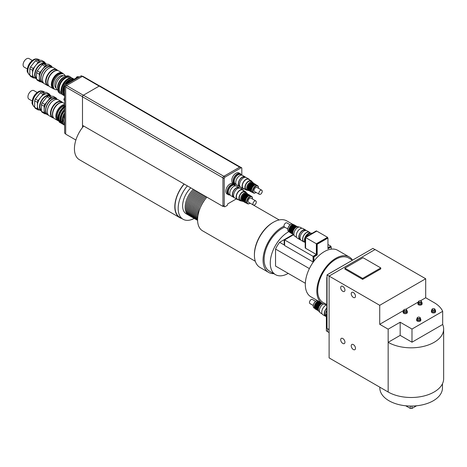 <?xml version="1.0" encoding="UTF-8"?>
<svg xmlns="http://www.w3.org/2000/svg" width="467" height="467" viewBox="0 0 467 467"><rect width="100%" height="100%" fill="white"/><g stroke="black" fill="none" stroke-linecap="round" stroke-linejoin="round"><path stroke-width="0.7" d="M327.589 331.605L326.363 330.899L326.363 314.437L326.783 314.198M326.363 314.437L326.783 314.682M327.589 328.733L327.589 331.704L329.107 332.58M342.813 338.522A3.012 1.74 60 0 1 344.78 341.179A3.012 1.74 60 0 1 344.319 343.589A3.012 1.74 60 0 1 341.307 341.85A3.012 1.74 60 0 1 341.307 338.371A3.012 1.74 60 0 1 342.813 338.522M353.356 344.605A3.012 1.74 60 0 1 355.329 347.261A3.012 1.74 60 0 1 354.867 349.678A3.012 1.74 60 0 1 351.849 347.938A3.012 1.74 60 0 1 351.849 344.459A3.012 1.74 60 0 1 353.356 344.605M342.813 286.405A3.012 1.74 60 0 1 344.78 289.061A3.012 1.74 60 0 1 344.319 291.478A3.012 1.74 60 0 1 341.307 289.738A3.012 1.74 60 0 1 341.307 286.259A3.012 1.74 60 0 1 342.813 286.405M353.356 292.494A3.012 1.74 60 0 1 355.329 295.15A3.012 1.74 60 0 1 354.867 297.567A3.012 1.74 60 0 1 351.849 295.827A3.012 1.74 60 0 1 351.849 292.348A3.012 1.74 60 0 1 353.356 292.494M352.433 260.183L348.639 257.988A25.65 14.81 120 0 0 328.873 264.859A25.65 14.81 120 0 0 317.677 290.672A25.65 14.81 120 0 0 322.989 302.412L326.783 304.607M327.04 277.725L326.783 277.579A35.79 20.665 -60 0 1 327.04 277.106M362.503 254.369A35.79 20.665 -60 0 1 362.55 254.387L329.025 273.697M326.783 277.579L326.783 316.235M420.405 300.812L425.694 297.759L425.694 278.764L379.718 305.307L327.04 274.894L327.04 328.418L329.107 329.609M374.995 249.588L372.929 248.397L327.04 274.894M362.637 278.396L344.92 268.169L363.057 257.702L380.774 267.93L362.637 278.396L362.637 279.371L344.92 269.144L344.92 268.169M362.637 279.371L380.774 268.899L380.774 267.93M419.068 302.067A1.313 0.759 180 0 1 419.068 300.999A1.313 0.759 180 0 1 420.925 300.999A1.313 0.759 180 0 1 420.925 302.067A1.313 0.759 180 0 1 419.068 302.067M418.975 301.057A1.611 0.928 0 0 0 418.858 301.116A1.611 0.928 0 0 0 418.391 301.775A1.611 0.928 0 0 0 418.858 302.435A1.611 0.928 0 0 0 420.615 302.634A1.611 0.928 0 0 0 421.608 301.775A1.611 0.928 0 0 0 421.141 301.116A1.611 0.928 0 0 0 421.024 301.057M421.608 301.775L421.608 302.995A1.611 0.928 180 0 1 420.615 303.854A1.611 0.928 180 0 1 418.858 303.649A1.611 0.928 180 0 1 418.391 302.995L418.391 301.775M421.608 302.225A2.09 1.203 180 0 1 422.086 302.995A2.09 1.203 180 0 1 420.796 304.105A2.09 1.203 180 0 1 418.525 303.848A2.09 1.203 180 0 1 417.912 302.995A2.09 1.203 180 0 1 418.391 302.225M422.086 302.995L422.086 303.964A2.09 1.203 180 0 1 420.796 305.079A2.09 1.203 180 0 1 418.525 304.817A2.09 1.203 180 0 1 417.912 303.964L417.912 302.995M432.57 309.86A1.313 0.759 180 0 1 432.57 308.786A1.313 0.759 180 0 1 434.421 308.786A1.313 0.759 180 0 1 434.421 309.86A1.313 0.759 180 0 1 432.57 309.86M432.471 308.85A1.611 0.928 0 0 0 432.354 308.909A1.611 0.928 0 0 0 431.887 309.568A1.611 0.928 0 0 0 432.354 310.222A1.611 0.928 0 0 0 434.112 310.427A1.611 0.928 0 0 0 435.104 309.568A1.611 0.928 0 0 0 434.637 308.909A1.611 0.928 0 0 0 434.52 308.85M435.104 309.568L435.104 310.783A1.611 0.928 180 0 1 434.112 311.647A1.611 0.928 180 0 1 432.354 311.442A1.611 0.928 180 0 1 431.887 310.783L431.887 309.568M435.104 310.018A2.09 1.203 180 0 1 435.583 310.783A2.09 1.203 180 0 1 434.292 311.898A2.09 1.203 180 0 1 432.022 311.635A2.09 1.203 180 0 1 431.409 310.783A2.09 1.203 180 0 1 431.887 310.018M435.583 310.783L435.583 311.758A2.09 1.203 180 0 1 434.292 312.872A2.09 1.203 180 0 1 432.022 312.61A2.09 1.203 180 0 1 431.409 311.758L431.409 310.783M404.311 310.59A1.313 0.759 180 0 1 404.311 309.522A1.313 0.759 180 0 1 406.167 309.522A1.313 0.759 180 0 1 406.167 310.59A1.313 0.759 180 0 1 404.311 310.59M404.212 309.58A1.611 0.928 0 0 0 404.095 309.639A1.611 0.928 0 0 0 403.628 310.298A1.611 0.928 0 0 0 404.095 310.958A1.611 0.928 0 0 0 405.852 311.156A1.611 0.928 0 0 0 406.845 310.298A1.611 0.928 0 0 0 406.378 309.639A1.611 0.928 0 0 0 406.261 309.58M406.845 310.298L406.845 311.518A1.611 0.928 180 0 1 405.852 312.376A1.611 0.928 180 0 1 404.095 312.172A1.611 0.928 180 0 1 403.628 311.518L403.628 310.298M406.845 310.748A2.09 1.203 180 0 1 407.323 311.518A2.09 1.203 180 0 1 406.033 312.627A2.09 1.203 180 0 1 403.762 312.37A2.09 1.203 180 0 1 403.149 311.518A2.09 1.203 180 0 1 403.628 310.748M407.323 311.518L407.323 312.487A2.09 1.203 180 0 1 406.033 313.602A2.09 1.203 180 0 1 403.762 313.339A2.09 1.203 180 0 1 403.149 312.487L403.149 311.518M417.807 318.383A1.313 0.759 180 0 1 417.807 317.309A1.313 0.759 180 0 1 419.664 317.309A1.313 0.759 180 0 1 419.664 318.383A1.313 0.759 180 0 1 417.807 318.383M417.714 317.373A1.611 0.928 0 0 0 417.597 317.432A1.611 0.928 0 0 0 417.124 318.091A1.611 0.928 0 0 0 417.597 318.751A1.611 0.928 0 0 0 419.348 318.949A1.611 0.928 0 0 0 420.347 318.091A1.611 0.928 0 0 0 419.874 317.432A1.611 0.928 0 0 0 419.757 317.373M420.347 318.091L420.347 319.305A1.611 0.928 180 0 1 419.348 320.169A1.611 0.928 180 0 1 417.597 319.965A1.611 0.928 180 0 1 417.124 319.305L417.124 318.091M420.347 318.541A2.09 1.203 180 0 1 420.82 319.305A2.09 1.203 180 0 1 419.535 320.42A2.09 1.203 180 0 1 417.259 320.158A2.09 1.203 180 0 1 416.646 319.305A2.09 1.203 180 0 1 417.124 318.541M420.82 319.305L420.82 320.28A2.09 1.203 180 0 1 419.535 321.395A2.09 1.203 180 0 1 417.259 321.133A2.09 1.203 180 0 1 416.646 320.28L416.646 319.305M403.628 310.497L379.718 324.302L379.718 305.307M418.391 301.974L405.642 309.335M442.675 324.483L442.675 311.331L411.987 329.048L411.987 342.2L442.675 324.483A32.509 18.768 180 0 1 443.65 329.048L443.65 378.725A32.509 18.768 180 0 1 423.581 396.069A32.509 18.768 180 0 1 388.153 392L329.107 357.903L329.107 276.085L375.077 249.541L425.694 278.764M411.987 342.2L400.178 335.382L400.178 322.23L388.153 329.171L379.718 324.302M400.178 335.382L388.153 342.323L388.153 329.171M411.987 329.048L400.178 322.23M425.694 297.759L434.129 302.628A32.509 18.768 180 0 1 442.675 311.331M443.65 329.048A32.509 18.768 180 0 1 423.581 346.391A32.509 18.768 180 0 1 388.153 342.323L388.153 392M410.3 406.051L410.3 408.432L411.987 408.432L411.987 406.051M411.987 408.432L416.576 405.782M405.706 405.782L410.3 408.432M379.829 387.19L379.829 387.978A31.318 18.079 0 0 0 411.141 406.057A31.318 18.079 0 0 0 442.459 387.978L442.459 383.763M310.333 233.261A5.219 3.012 120 0 0 308.226 233.716A5.219 3.012 120 0 0 304.963 237.884A5.219 3.012 120 0 0 305.19 242.151A5.966 3.444 120 0 1 305.19 239.764M312.096 233.331A5.966 3.444 120 0 0 309.282 233.716A5.966 3.444 120 0 0 306.469 236.582M316.346 254.474L316.346 243.756L305.593 237.551L305.593 248.263L316.346 254.474L313.077 256.36L284.187 239.682L284.187 244.796L284.607 245.035M293.171 234.492L279.61 242.32A22.369 12.913 120 0 0 275.542 249.057L309.387 268.595M327.525 237.791L327.525 237.306L316.766 231.095L305.593 237.551L305.19 237.318L305.19 247.983L305.593 248.216M316.725 231.118L316.328 230.891L305.19 237.318M313.52 261.73L313.287 256.482L316.556 254.597L316.556 243.879L327.314 237.668L327.945 238.036L327.945 248.753L331.214 246.862L331.214 249.15M327.945 248.018L330.583 246.5L331.214 246.862M313.923 261.193L313.923 256.85L317.192 254.959L317.192 244.247L327.945 238.036M313.287 256.482L313.923 256.85M316.556 254.597L317.192 254.959M316.556 243.879L317.192 244.247M327.525 237.306L316.346 243.756M327.945 244.492L330.794 246.132L327.945 247.779M313.503 261.718L313.077 261.964L284.607 245.525L284.607 239.921L293.416 234.837M330.794 246.623L330.794 246.132M313.077 261.964L313.077 256.36M284.607 245.204L279.61 242.32M282.955 270.346L275.542 266.067L275.542 249.057M275.542 266.067L305.348 283.276M284.701 227.149A25.352 14.635 120 0 0 282.033 228.456A25.352 14.635 120 0 0 265.472 250.791A25.352 14.635 120 0 0 269.36 271.105L275.518 274.66A25.352 14.635 120 0 0 288.227 273.388M288.88 231.626A25.352 14.635 120 0 0 288.192 232.011A25.352 14.635 120 0 0 271.631 254.346A25.352 14.635 120 0 0 275.518 274.66M352.509 260.137A26.841 15.499 120 0 0 349.234 256.955L337.717 250.306A26.841 15.499 120 0 0 324.296 251.637A26.841 15.499 120 0 0 306.761 275.291A26.841 15.499 120 0 0 310.876 296.796L322.393 303.445A26.841 15.499 120 0 0 326.783 304.688M349.234 256.955A26.841 15.499 120 0 0 335.814 258.286A26.841 15.499 120 0 0 318.278 281.94A26.841 15.499 120 0 0 322.393 303.445M235.672 185.878L233.979 184.903A5.37 3.1 -60 0 0 228.614 188.003A5.37 3.1 -60 0 0 228.614 194.202L229.373 194.64A5.37 3.1 -60 0 1 229.373 188.44A5.37 3.1 -60 0 1 234.738 185.341A5.37 3.1 120 0 0 229.373 188.44A5.37 3.1 120 0 0 229.373 194.64L230.301 195.177M241.632 175.131L239.939 174.156A5.37 3.1 -60 0 0 234.568 177.256A5.37 3.1 -60 0 0 234.574 183.455L235.333 183.893A5.37 3.1 -60 0 1 235.333 177.693A5.37 3.1 -60 0 1 240.698 174.594A5.37 3.1 120 0 0 235.333 177.693A5.37 3.1 120 0 0 235.333 183.893L236.261 184.43M229.91 194.949A5.966 3.444 -60 0 1 228.31 194.716A5.966 3.444 -60 0 1 228.31 187.827A5.966 3.444 -60 0 1 234.276 184.383A5.966 3.444 -60 0 1 235.28 185.65M228.31 194.716L227.05 193.986A5.966 3.444 -60 0 1 227.05 187.098A5.966 3.444 -60 0 1 233.015 183.654L234.276 184.383M235.888 184.214A5.966 3.444 -60 0 1 234.241 183.992A5.966 3.444 -60 0 1 234.241 177.104A5.966 3.444 -60 0 1 240.201 173.66A5.966 3.444 -60 0 1 241.188 174.874M234.241 183.992L232.975 183.257A5.966 3.444 -60 0 1 232.975 176.368A5.966 3.444 -60 0 1 238.941 172.93L240.201 173.66M236.349 198.907L227.733 203.881L227.312 205.363L225.053 206.665A1.132 0.654 -60 0 1 224.464 206.735L223.203 206.005A1.132 0.654 -60 0 1 222.963 205.486L222.963 177.828A1.22 0.706 -60 0 1 223.833 176.328L239.845 167.081A1.022 0.59 -60 0 1 239.863 167.069A1.022 0.59 -60 0 1 240.353 167.034L241.62 167.764A1.022 0.59 -60 0 1 241.818 168.383L241.818 175.154M241.818 187.88L241.818 189.188M224.464 206.735A1.132 0.654 -60 0 1 224.23 206.216L224.23 178.557A1.22 0.706 -60 0 1 225.094 177.057L241.106 167.811A1.022 0.59 -60 0 1 241.62 167.764M223.436 206.14L222.946 206.426L222.946 177.863A1.284 0.741 -60 0 1 223.851 176.292L239.67 167.157A1.284 0.741 -60 0 1 239.863 167.069M64.522 98.017A1.64 0.946 120 0 0 64.277 100.271L64.522 100.411M74.09 79.221A9.614 5.551 120 0 0 65.894 83.64A1.64 0.946 120 0 0 64.277 84.603A1.64 0.946 120 0 0 64.277 86.494L64.545 86.652M78.094 76.909L77.849 76.763A1.64 0.946 120 0 0 76.016 78.106M62.741 78.129A7.606 4.39 120 0 0 57.908 86.506M70.213 76.833L69.373 76.349A9.69 5.598 120 0 0 59.677 81.947A9.69 5.598 120 0 0 59.677 93.137L60.523 93.622A9.69 5.598 -60 0 1 60.523 82.431A9.69 5.598 -60 0 1 70.213 76.833A9.69 5.598 -60 0 1 71.352 77.913M73.792 79.396A9.614 5.551 120 0 0 67.102 83.254M64.522 87.72A9.614 5.551 120 0 0 64.522 95.443M71.451 79.232A8.768 5.061 120 0 0 65.03 83.78M63.938 85.659A8.768 5.061 120 0 0 63.214 93.499M73.914 79.168A9.614 5.551 120 0 0 73.296 78.701A9.614 5.551 120 0 0 63.681 84.253A9.614 5.551 120 0 0 63.681 95.361A9.614 5.551 120 0 0 64.388 95.665M64.253 86.483A9.614 5.551 120 0 0 64.522 95.788M73.296 78.701L72.665 78.339A9.614 5.551 120 0 0 63.045 83.891A9.614 5.551 120 0 0 63.045 94.994L63.681 95.361M70.079 77.96L69.694 77.738A8.651 4.991 120 0 0 61.043 82.735A8.651 4.991 120 0 0 61.043 92.723L61.428 92.945M62.023 94.071A9.69 5.598 -60 0 1 60.523 93.622M79.168 77.02A14.016 8.091 120 0 0 78.438 76.711L66.215 83.768A14.016 8.091 120 0 0 65.485 84.918M79.075 77.073L78.438 76.711M66.851 84.13L66.215 83.768M64.633 86.483A14.016 8.091 120 0 0 64.522 86.693L64.522 100.814A14.016 8.091 120 0 0 64.633 100.901M240.12 166.988L99.856 86.004A1.284 0.741 -60 0 0 99.214 86.068L83.4 95.204A1.284 0.741 -60 0 0 82.49 96.774L82.49 125.337L222.946 206.426M82.396 76.372L81.527 75.87A0.893 0.514 120 0 0 81.077 75.917L65.263 85.047A0.893 0.514 120 0 0 64.633 86.144L64.633 133.188L65.684 133.796M99.576 85.946L82.939 76.343A1.191 0.689 120 0 0 82.344 76.401L66.53 85.537A1.191 0.689 120 0 0 65.684 86.996L65.684 134.14L75.888 140.03M82.554 125.372L82.554 127.433A23.858 13.777 -60 0 1 83.704 126.037M206.863 197.144A23.858 13.777 120 0 0 202.538 230.803L255.309 261.275M292.284 224.072L286.808 220.914A26.841 15.499 120 0 0 273.388 222.245L272.757 222.607A25.948 14.979 120 0 0 254.41 254.387L254.41 255.116A26.841 15.499 120 0 0 259.967 267.404L268.613 272.401A26.841 15.499 120 0 0 273.773 273.656M273.388 222.245A26.841 15.499 120 0 0 254.41 255.116M290.398 224.65A26.841 15.499 120 0 0 289.943 224.662M284.012 226.215A26.841 15.499 120 0 0 264.906 249.612A26.841 15.499 120 0 0 268.613 272.401M193.309 189.316A17.297 9.988 120 0 0 188.738 215.258A17.297 9.988 120 0 0 189.281 215.538M188.738 215.258L186.205 213.798A17.297 9.988 -60 0 1 190.781 187.857M194.365 189.923A17.297 9.988 120 0 0 189.789 215.871L190.845 216.478A17.297 9.988 120 0 0 191.388 216.752M195.416 190.536A17.297 9.988 120 0 0 190.845 216.478M196.473 191.143A17.297 9.988 120 0 0 191.902 217.085L192.953 217.698A17.297 9.988 120 0 0 193.496 217.972M197.529 191.75A17.297 9.988 120 0 0 192.953 217.698M198.58 192.357A17.297 9.988 120 0 0 194.009 218.305L195.06 218.912A17.297 9.988 120 0 0 195.603 219.192M199.637 192.97A17.297 9.988 120 0 0 195.06 218.912M200.693 193.577A17.297 9.988 120 0 0 196.117 219.519L197.173 220.132A17.297 9.988 120 0 0 197.599 220.354M201.744 194.184A17.297 9.988 120 0 0 197.173 220.132M202.801 194.797A17.297 9.988 120 0 0 197.599 220.319M203.851 195.404A17.297 9.988 120 0 0 197.594 219.893M204.908 196.012A17.297 9.988 120 0 0 197.623 218.766M205.965 196.625A17.297 9.988 120 0 0 197.88 216.157M205.147 199.281A17.297 9.988 120 0 0 200.401 207.506M194.225 218.428A23.589 13.619 -60 0 1 183.058 219.251A23.589 13.619 -60 0 1 187.39 185.901M183.058 219.251L179.894 217.424A23.589 13.619 -60 0 1 184.232 184.074M181.681 218.451A23.858 13.777 -60 0 1 179.76 217.657A23.858 13.777 -60 0 1 184.086 183.992M179.76 217.657L79.378 159.702A23.858 13.777 -60 0 1 82.554 127.433M305.19 242.361A5.37 3.1 -60 0 1 304.431 240.166A5.37 3.1 -60 0 1 306.597 234.959A5.37 3.1 -60 0 1 310.625 233.191M305.19 242.42L303.859 241.649A5.37 3.1 -60 0 1 302.744 239.192A5.37 3.1 -60 0 1 305.085 233.792A5.37 3.1 -60 0 1 309.224 232.35L310.666 233.185M304.612 242.087A5.575 3.222 -60 0 1 303.754 241.83A5.575 3.222 -60 0 1 302.598 239.279A5.575 3.222 -60 0 1 305.033 233.663A5.575 3.222 -60 0 1 309.329 232.169A5.575 3.222 -60 0 1 309.983 232.788M303.754 241.83L301.221 240.371A5.575 3.222 -60 0 1 300.065 237.82A5.575 3.222 -60 0 1 302.499 232.204A5.575 3.222 -60 0 1 306.801 230.71L309.329 232.169M300.439 239.536L300.123 239.349A5.248 3.03 -60 0 1 299.038 236.95A5.248 3.03 -60 0 1 301.326 231.673A5.248 3.03 -60 0 1 305.365 230.266L305.687 230.453M300.66 239.88A5.575 3.222 -60 0 1 299.954 239.641A5.575 3.222 -60 0 1 298.798 237.084A5.575 3.222 -60 0 1 301.238 231.474A5.575 3.222 -60 0 1 305.535 229.98A5.575 3.222 -60 0 1 306.095 230.47M299.954 239.641L297.426 238.176A5.575 3.222 -60 0 1 296.271 235.625A5.575 3.222 -60 0 1 298.705 230.015A5.575 3.222 -60 0 1 303.001 228.521L305.535 229.98M296.644 237.341L295.016 236.407A5.248 3.03 -60 0 1 293.93 234.002A5.248 3.03 -60 0 1 296.218 228.725A5.248 3.03 -60 0 1 300.263 227.318L301.886 228.258M289.091 231.749L288.635 231.486A4.174 2.411 -60 0 1 287.771 229.571A4.174 2.411 -60 0 1 290.725 224.458A4.174 2.411 -60 0 1 292.809 224.253L293.264 224.516M290.614 224.522A3.876 2.236 120 0 0 290.515 224.58A3.876 2.236 120 0 0 287.771 229.332L287.771 229.571M288.869 230.208A4.174 2.411 -60 0 1 290.69 226.005A4.174 2.411 -60 0 1 293.906 224.884M294.163 235.368L293.819 235.17A4.769 2.755 -60 0 1 292.832 232.98A4.769 2.755 -60 0 1 296.206 227.137A4.769 2.755 -60 0 1 298.594 226.904L298.938 227.102M292.838 232.729A4.174 2.411 -60 0 1 292.832 232.496A4.174 2.411 -60 0 1 295.786 227.382A4.174 2.411 -60 0 1 295.99 227.271M292.832 232.496L292.832 232.98M292.932 233.862A4.174 2.411 -60 0 1 292.453 232.274A4.174 2.411 -60 0 1 294 228.386A4.174 2.411 -60 0 1 297.018 226.787M292.033 232.035A4.174 2.411 -60 0 1 293.854 227.832A4.174 2.411 -60 0 1 297.07 226.711M292.254 233.576A4.174 2.411 -60 0 1 291.396 231.667A4.174 2.411 -60 0 1 293.218 227.47A4.174 2.411 -60 0 1 296.428 226.343M290.976 231.422A4.174 2.411 -60 0 1 292.797 227.225A4.174 2.411 -60 0 1 296.02 226.104M291.198 232.963A4.174 2.411 -60 0 1 290.346 231.06A4.174 2.411 -60 0 1 292.161 226.863A4.174 2.411 -60 0 1 295.377 225.736M289.925 230.815A4.174 2.411 -60 0 1 291.747 226.612A4.174 2.411 -60 0 1 294.963 225.497M290.147 232.356A4.174 2.411 -60 0 1 289.289 230.453A4.174 2.411 -60 0 1 291.104 226.256A4.174 2.411 -60 0 1 294.321 225.123M287.795 228.929L284.491 227.026A2.388 1.378 -60 0 1 283.994 225.935A2.388 1.378 -60 0 1 285.039 223.53A2.388 1.378 -60 0 1 286.878 222.893L290.176 224.802M57.727 70.558A9.188 5.306 120 0 0 56.717 69.63A9.188 5.306 120 0 0 47.529 74.93A9.188 5.306 120 0 0 47.529 85.537A9.188 5.306 120 0 0 48.842 85.951M57.739 70.564L56.781 70.009A8.891 5.131 120 0 0 47.891 75.14A8.891 5.131 120 0 0 47.891 85.403L48.854 85.957M47.529 85.537L44.371 83.716A9.188 5.306 -60 0 1 42.468 79.507A9.188 5.306 -60 0 1 48.959 68.258A9.188 5.306 -60 0 1 53.553 67.803L56.717 69.63M48.854 68.322A8.891 5.131 120 0 0 48.749 68.38A8.891 5.131 120 0 0 42.468 79.262A8.891 5.131 120 0 0 42.468 79.384M32.299 60.459L29.024 58.568A4.921 2.843 120 0 0 26.566 58.807A4.921 2.843 120 0 0 23.35 63.144A4.921 2.843 120 0 0 24.103 67.09L27.378 68.982M45.206 63.261L45.206 62.998A9.813 5.662 120 0 0 44.511 62.006L39.578 61.562L36.835 59.98L41.767 60.424L44.511 62.006M35.445 60.786L38.183 62.368L33.25 68.503L30.507 66.921L35.445 60.786A9.813 5.662 120 0 1 36.835 59.98M29.812 68.719L32.556 70.301L32.556 76.88L29.812 75.298L29.812 68.719A9.813 5.662 120 0 1 30.507 66.921M29.812 75.298A9.813 5.662 120 0 0 30.507 76.29L33.25 77.872L34.996 78.024M48.101 65.619L46.326 65.462L43.583 63.88L48.515 64.318L51.259 65.9L49.981 65.789M42.193 64.68L44.931 66.267L39.999 72.403L37.255 70.821L42.193 64.68A9.813 5.662 -60 0 1 43.583 63.88M36.56 72.613L39.304 74.2L39.304 80.773L36.56 79.192L36.56 72.613A9.813 5.662 -60 0 1 37.255 70.821M36.56 79.192A9.813 5.662 -60 0 0 37.255 80.184L39.999 81.766L41.184 81.871M51.954 66.886A9.813 5.662 120 0 0 51.259 65.9M46.326 65.462A9.813 5.662 120 0 0 44.931 66.267M39.999 72.403A9.813 5.662 120 0 0 39.304 74.2M39.304 80.773A9.813 5.662 120 0 0 39.999 81.766M45.731 66.518A8.891 5.131 120 0 0 45.632 66.577A8.891 5.131 120 0 0 39.345 77.464A8.891 5.131 120 0 0 39.345 77.58M44.155 63.004A8.949 5.166 120 0 0 35.971 69.601A8.949 5.166 120 0 0 36.508 78.9L34.406 77.685A8.949 5.166 120 0 1 32.556 73.588A8.949 5.166 120 0 1 35.72 65.438A8.949 5.166 120 0 1 42.042 61.784A8.949 5.166 120 0 1 43.355 62.187L45.462 63.407A8.949 5.166 120 0 0 44.155 63.004M46.14 63.938A8.949 5.166 120 0 0 45.462 63.407M32.556 76.88A9.813 5.662 120 0 0 33.25 77.872M33.25 68.503A9.813 5.662 120 0 0 32.556 70.301M39.578 61.562A9.813 5.662 120 0 0 38.183 62.368M45.025 63.851A8.353 4.822 120 0 0 36.981 68.468A8.353 4.822 120 0 0 36.379 78.077M52.584 67.441A9.188 5.306 120 0 0 51.784 66.781L50.43 65.999A9.188 5.306 120 0 0 45.842 66.454A9.188 5.306 120 0 0 39.345 77.703A9.188 5.306 120 0 0 41.248 81.912L42.596 82.688A9.188 5.306 120 0 0 43.571 83.05M51.784 66.781A9.188 5.306 120 0 0 42.596 72.081A9.188 5.306 120 0 0 42.596 82.688M52.246 67.388L51.633 67.038A8.891 5.131 120 0 0 42.748 72.169A8.891 5.131 120 0 0 42.748 82.431L43.355 82.782M57.155 70.499A8.891 5.131 120 0 0 49.409 76.016A8.891 5.131 120 0 0 48.51 85.484M54.108 71.422A8.826 5.096 120 0 0 54.02 71.474A8.826 5.096 120 0 0 47.78 82.285A8.826 5.096 120 0 0 47.78 82.379M63.273 73.862A9.066 5.236 120 0 0 62.309 72.998L58.725 70.926A9.066 5.236 120 0 0 54.19 71.375A9.066 5.236 120 0 0 47.78 82.478A9.066 5.236 120 0 0 49.66 86.629L53.244 88.701A9.066 5.236 120 0 0 54.47 89.098M62.309 72.998A9.066 5.236 120 0 0 53.244 78.228A9.066 5.236 120 0 0 53.244 88.701M61.533 73.261A8.499 4.909 120 0 0 53.524 78.392A8.499 4.909 120 0 0 53.08 87.889M65.193 75.858A8.797 5.079 120 0 0 63.781 74.154L62.934 73.663A8.797 5.079 120 0 0 54.137 78.748A8.797 5.079 120 0 0 54.137 88.905L54.978 89.39A8.797 5.079 120 0 0 57.167 89.763M63.781 74.154A8.797 5.079 120 0 0 54.978 79.232A8.797 5.079 120 0 0 54.978 89.39M63.279 75.771A7.157 4.133 120 0 0 56.309 79.997A7.157 4.133 120 0 0 56.128 88.152M65.87 76.209L65.608 76.051A8.067 4.658 120 0 0 57.54 80.709A8.067 4.658 120 0 0 57.54 90.026L57.803 90.178M64.405 76.897A8.067 4.658 120 0 0 57.674 88.561M62.578 102.606A9.188 5.306 120 0 0 61.568 101.678A9.188 5.306 120 0 0 52.38 106.978A9.188 5.306 120 0 0 52.38 117.585A9.188 5.306 120 0 0 53.693 117.999L52.742 117.45A8.891 5.131 120 0 1 52.742 107.188A8.891 5.131 120 0 1 61.632 102.057L62.59 102.612M52.38 117.585L49.216 115.758A9.188 5.306 -60 0 1 47.319 111.555A9.188 5.306 -60 0 1 53.81 100.306A9.188 5.306 -60 0 1 58.404 99.85L61.568 101.678M53.705 100.364A8.891 5.131 120 0 0 53.6 100.428A8.891 5.131 120 0 0 47.319 111.309A8.891 5.131 120 0 0 47.319 111.432M37.15 92.501L33.875 90.61A4.921 2.843 120 0 0 31.417 90.855A4.921 2.843 120 0 0 28.201 95.192A4.921 2.843 120 0 0 28.954 99.138L32.229 101.024M64.119 115.688L63.331 115.186L64.119 115.688L63.594 117.048L62.701 116.814A9.69 5.598 120 0 0 62.099 119.739L62.981 120.037L62.981 121.257L62.099 121.198A9.69 5.598 120 0 0 62.701 123.434L63.214 123.65M62.047 114.491L61.259 113.989L62.047 114.491L61.516 115.851L60.622 115.618A9.69 5.598 120 0 0 60.027 118.542L60.908 118.84L60.908 120.06L60.027 120.001A9.69 5.598 120 0 0 60.622 122.237L61.136 122.453M64.119 124.292L63.751 124.578L63.354 123.848M62.047 123.095L61.259 123.136L61.282 122.652M59.969 113.294L59.181 112.792L59.969 113.294L59.443 114.648L58.55 114.421A9.69 5.598 120 0 0 57.955 117.345L58.83 117.643L58.83 118.863L57.955 118.805A9.69 5.598 120 0 0 58.55 121.041L59.443 121.146L59.969 121.893L59.607 122.179L59.064 121.257M59.969 121.893L59.21 121.455M62.981 121.257L62.216 120.813L62.216 119.599M60.908 120.06L60.144 119.616L60.144 118.402M62.099 121.198L62.216 120.813M60.027 120.001L60.144 119.616M58.83 118.863L58.071 118.42L58.071 117.205M57.955 118.805L58.071 118.42M63.594 117.048L62.829 116.604L63.354 115.244M61.516 115.851L60.757 115.407L61.282 114.047M59.443 114.648L58.684 114.211L59.21 112.851M64.633 110.457L63.716 111.59L62.957 111.152L63.985 109.798L64.633 110.457L63.868 110.014M63.716 111.59L62.957 111.152M61.644 110.393L60.815 109.961L61.913 108.601L62.555 109.26L61.644 110.393L60.879 109.955M62.555 109.26L61.796 108.817M64.843 107.235L64.148 106.622A9.69 5.598 120 0 0 61.913 108.601M64.078 106.791L65.135 106.184M64.569 106.861A9.69 5.598 120 0 0 62.333 108.846M61.241 110.206A9.69 5.598 120 0 0 59.607 113.037M60.815 109.961A9.69 5.598 120 0 0 59.181 112.792M58.97 114.666A9.69 5.598 120 0 0 58.375 117.591M58.375 119.05A9.69 5.598 120 0 0 58.97 121.28M59.607 122.179A9.69 5.598 120 0 0 60.354 122.774A9.69 5.598 120 0 0 61.241 123.125M59.181 121.94A9.69 5.598 120 0 0 59.934 122.529A9.69 5.598 120 0 0 60.144 122.646M64.633 109.126A9.69 5.598 120 0 0 63.985 109.798M63.314 111.403A9.69 5.598 120 0 0 61.679 114.234M62.893 111.158A9.69 5.598 120 0 0 61.259 113.989M61.049 115.863A9.69 5.598 120 0 0 60.447 118.787M60.447 120.247A9.69 5.598 120 0 0 61.049 122.477M61.679 123.376A9.69 5.598 120 0 0 62.426 123.971A9.69 5.598 120 0 0 63.314 124.321M61.259 123.136A9.69 5.598 120 0 0 62.006 123.726A9.69 5.598 120 0 0 62.222 123.843M64.633 113.755A9.69 5.598 120 0 0 63.751 115.431M64.633 112.845A9.69 5.598 120 0 0 63.331 115.186M63.121 117.059A9.69 5.598 120 0 0 62.525 119.984M62.525 121.443A9.69 5.598 120 0 0 63.121 123.679M63.751 124.578A9.69 5.598 120 0 0 64.499 125.168A9.69 5.598 120 0 0 64.633 125.238M63.331 124.333A9.69 5.598 120 0 0 64.078 124.922A9.69 5.598 120 0 0 64.294 125.039M64.633 107.62A9.095 5.254 120 0 0 59.426 115.367A9.095 5.254 120 0 0 60.617 122.214M60.745 122.307A9.095 5.254 120 0 0 60.897 122.395L61.241 122.599M64.633 110.743A9.095 5.254 120 0 0 62.689 123.411M62.823 123.504A9.095 5.254 120 0 0 62.969 123.597L63.319 123.796M64.633 115.775A8.797 5.079 120 0 0 64.633 124.064M64.633 104.398A9.066 5.236 120 0 0 56.863 111.636A9.066 5.236 120 0 0 57.674 120.504A9.066 5.236 120 0 0 58.445 120.819M58.182 120.095A8.47 4.892 -60 0 1 57.645 111.928A8.47 4.892 -60 0 1 64.633 105.221M64.633 103.581L63.576 102.974A9.066 5.236 120 0 0 59.04 103.423A9.066 5.236 120 0 0 52.631 114.526A9.066 5.236 120 0 0 54.511 118.676L57.674 120.504M64.633 105.74A7.875 4.547 120 0 0 58.287 111.374A7.875 4.547 120 0 0 57.984 119.126M50.057 95.303L50.057 95.04A9.813 5.662 120 0 0 49.362 94.054L44.429 93.61L41.686 92.028L46.618 92.466L49.362 94.054M40.29 92.834L43.034 94.416L38.101 100.551L35.358 98.969L40.29 92.834A9.813 5.662 120 0 1 41.686 92.028M34.663 100.767L37.407 102.349L37.407 108.928L34.663 107.346L34.663 100.767A9.813 5.662 120 0 1 35.358 98.969M34.663 107.346A9.813 5.662 120 0 0 35.358 108.332L38.101 109.914L39.847 110.072M52.952 97.667L51.177 97.51L48.434 95.922L53.366 96.365L56.11 97.947L54.832 97.837M47.039 96.727L49.782 98.309L44.85 104.45L42.106 102.868L47.039 96.727A9.813 5.662 -60 0 1 48.434 95.922M41.411 104.661L44.155 106.242L44.155 112.821L41.411 111.239L41.411 104.661A9.813 5.662 -60 0 1 42.106 102.868M41.411 111.239A9.813 5.662 -60 0 0 42.106 112.232L44.85 113.814L46.035 113.919M56.805 98.934A9.813 5.662 120 0 0 56.11 97.947M51.177 97.51A9.813 5.662 120 0 0 49.782 98.309M44.85 104.45A9.813 5.662 120 0 0 44.155 106.242M44.155 112.821A9.813 5.662 120 0 0 44.85 113.814M50.582 98.566A8.891 5.131 120 0 0 50.477 98.625A8.891 5.131 120 0 0 44.196 109.511A8.891 5.131 120 0 0 44.196 109.628M49.006 95.046A8.949 5.166 120 0 0 40.822 101.648A8.949 5.166 120 0 0 41.359 110.948L39.257 109.733A8.949 5.166 120 0 1 37.407 105.635A8.949 5.166 120 0 1 40.571 97.486A8.949 5.166 120 0 1 46.893 93.832A8.949 5.166 120 0 1 48.206 94.235L50.313 95.455A8.949 5.166 120 0 0 49.006 95.046M50.991 95.986A8.949 5.166 120 0 0 50.313 95.455M37.407 108.928A9.813 5.662 120 0 0 38.101 109.914M38.101 100.551A9.813 5.662 120 0 0 37.407 102.349M44.429 93.61A9.813 5.662 120 0 0 43.034 94.416M49.876 95.893A8.353 4.822 120 0 0 41.832 100.516A8.353 4.822 120 0 0 41.23 110.124M57.435 99.489A9.188 5.306 120 0 0 56.635 98.829L55.281 98.047A9.188 5.306 120 0 0 50.693 98.502A9.188 5.306 120 0 0 44.196 109.751A9.188 5.306 120 0 0 46.099 113.96L47.447 114.736A9.188 5.306 120 0 0 48.422 115.098M56.635 98.829A9.188 5.306 120 0 0 47.447 104.129A9.188 5.306 120 0 0 47.447 114.736M57.097 99.436L56.484 99.086A8.891 5.131 120 0 0 47.599 104.217A8.891 5.131 120 0 0 47.599 114.479L48.206 114.829M62.006 102.547A8.891 5.131 120 0 0 54.26 108.064A8.891 5.131 120 0 0 53.361 117.532M58.959 103.47A8.826 5.096 120 0 0 58.871 103.516A8.826 5.096 120 0 0 52.631 114.327A8.826 5.096 120 0 0 52.631 114.427M245.584 177.337A5.575 3.222 120 0 0 245.023 176.847L242.49 175.388A5.575 3.222 120 0 0 236.915 178.604A5.575 3.222 120 0 0 236.915 185.049L239.443 186.508A5.575 3.222 120 0 0 240.149 186.747M245.023 176.847A5.575 3.222 120 0 0 239.443 180.069A5.575 3.222 120 0 0 239.443 186.508M245.175 177.32L244.854 177.133A5.248 3.03 120 0 0 239.612 180.163A5.248 3.03 120 0 0 239.612 186.222L239.927 186.403M249.6 179.877A5.575 3.222 120 0 0 248.818 179.042L246.284 177.577A5.575 3.222 120 0 0 240.709 180.799A5.575 3.222 120 0 0 240.709 187.238L243.237 188.697A5.575 3.222 120 0 0 244.352 188.96M248.818 179.042A5.575 3.222 120 0 0 243.237 182.258A5.575 3.222 120 0 0 243.237 188.697M252.075 181.85A5.248 3.03 120 0 0 251.223 180.811L248.648 179.328A5.248 3.03 120 0 0 243.406 182.358A5.248 3.03 120 0 0 243.406 188.411L245.981 189.9A5.248 3.03 120 0 0 247.306 190.116M251.223 180.811A5.248 3.03 120 0 0 245.981 183.84A5.248 3.03 120 0 0 245.981 189.9M253.114 182.807A4.769 2.755 120 0 0 252.419 182.048L250.989 181.225A4.769 2.755 120 0 0 246.214 183.98A4.769 2.755 120 0 0 246.214 189.485L247.65 190.314A4.769 2.755 120 0 0 248.648 190.536M258.467 187.769A4.174 2.411 120 0 0 258.473 187.646A4.174 2.411 120 0 0 257.609 185.732A4.174 2.411 120 0 0 253.429 188.143A4.174 2.411 120 0 0 253.429 192.964A4.174 2.411 120 0 0 255.519 192.76A4.174 2.411 120 0 0 255.624 192.696M256.062 192.416A3.876 2.236 -60 0 1 255.729 192.637A3.876 2.236 -60 0 1 252.986 191.056A3.876 2.236 -60 0 1 255.729 186.304A3.876 2.236 -60 0 1 258.473 187.886L258.473 187.646M258.473 187.886A3.876 2.236 -60 0 1 258.449 188.289M257.609 185.732L256.511 185.101A4.174 2.411 120 0 0 252.332 187.512A4.174 2.411 120 0 0 252.332 192.334L253.429 192.964M261.753 190.192L256.92 187.401A2.388 1.378 120 0 0 254.538 188.779A2.388 1.378 120 0 0 254.538 191.534L259.366 194.325A2.388 1.378 120 0 0 261.205 193.688A2.388 1.378 120 0 0 262.244 191.283A2.388 1.378 120 0 0 261.753 190.192A2.388 1.378 120 0 0 259.366 191.569A2.388 1.378 120 0 0 259.366 194.325M252.419 182.048A4.769 2.755 120 0 0 247.65 184.804A4.769 2.755 120 0 0 247.65 190.314M252.186 182.667A4.174 2.411 120 0 0 248.368 185.218A4.174 2.411 120 0 0 248.065 189.806M252.927 183.029A4.174 2.411 120 0 0 248.748 185.44A4.174 2.411 120 0 0 248.748 190.262M253.336 183.268A4.174 2.411 120 0 0 249.168 185.685A4.174 2.411 120 0 0 249.162 190.501M253.978 183.636A4.174 2.411 120 0 0 249.804 186.047A4.174 2.411 120 0 0 249.804 190.869M254.392 183.875A4.174 2.411 120 0 0 250.224 186.292A4.174 2.411 120 0 0 250.219 191.108M255.035 184.249A4.174 2.411 120 0 0 250.855 186.66A4.174 2.411 120 0 0 250.861 191.482M255.443 184.483A4.174 2.411 120 0 0 251.281 186.899A4.174 2.411 120 0 0 251.269 191.715M256.085 184.856A4.174 2.411 120 0 0 251.911 187.267A4.174 2.411 120 0 0 251.911 192.089M239.624 188.084A5.575 3.222 120 0 0 239.063 187.594L236.53 186.135A5.575 3.222 120 0 0 230.955 189.351A5.575 3.222 120 0 0 230.955 195.796L233.482 197.255A5.575 3.222 120 0 0 234.189 197.494M239.063 187.594A5.575 3.222 120 0 0 233.482 190.816A5.575 3.222 120 0 0 233.482 197.255M239.215 188.067L238.894 187.88A5.248 3.03 120 0 0 233.652 190.91A5.248 3.03 120 0 0 233.652 196.969L233.967 197.15M243.64 190.618A5.575 3.222 120 0 0 242.858 189.783L240.324 188.324A5.575 3.222 120 0 0 234.749 191.546A5.575 3.222 120 0 0 234.749 197.985L237.283 199.444A5.575 3.222 120 0 0 238.392 199.707M242.858 189.783A5.575 3.222 120 0 0 237.283 193.005A5.575 3.222 120 0 0 237.283 199.444M246.115 192.597A5.248 3.03 120 0 0 245.263 191.558L242.688 190.075A5.248 3.03 120 0 0 237.446 193.099A5.248 3.03 120 0 0 237.446 199.158L240.02 200.647A5.248 3.03 120 0 0 241.346 200.863M245.263 191.558A5.248 3.03 120 0 0 240.02 194.587A5.248 3.03 120 0 0 240.02 200.647M247.154 193.554A4.769 2.755 120 0 0 246.459 192.795L245.029 191.972A4.769 2.755 120 0 0 240.254 194.721A4.769 2.755 120 0 0 240.26 200.232L241.69 201.061A4.769 2.755 120 0 0 242.688 201.283M252.507 198.516A4.174 2.411 120 0 0 252.513 198.387A4.174 2.411 120 0 0 251.649 196.479A4.174 2.411 120 0 0 247.469 198.889A4.174 2.411 120 0 0 247.469 203.711A4.174 2.411 120 0 0 249.559 203.501A4.174 2.411 120 0 0 249.664 203.437M279.173 219.945L250.102 203.168A3.876 2.236 -60 0 1 249.769 203.384A3.876 2.236 -60 0 1 247.025 201.797A3.876 2.236 -60 0 1 249.769 197.051A3.876 2.236 -60 0 1 252.513 198.633L252.513 198.387M252.513 198.633A3.876 2.236 -60 0 1 252.489 199.03M251.649 196.479L250.551 195.848A4.174 2.411 120 0 0 246.372 198.253A4.174 2.411 120 0 0 246.372 203.075L247.469 203.711M255.793 200.938L250.96 198.148A2.388 1.378 120 0 0 248.578 199.526A2.388 1.378 120 0 0 248.578 202.281L253.406 205.071A2.388 1.378 120 0 0 255.245 204.429A2.388 1.378 120 0 0 256.29 202.03A2.388 1.378 120 0 0 255.793 200.938A2.388 1.378 120 0 0 253.406 202.316A2.388 1.378 120 0 0 253.406 205.071M246.459 192.795A4.769 2.755 120 0 0 241.69 195.55A4.769 2.755 120 0 0 241.69 201.061M246.226 193.408A4.174 2.411 120 0 0 242.408 195.965A4.174 2.411 120 0 0 242.104 200.553M246.967 193.776A4.174 2.411 120 0 0 242.787 196.187A4.174 2.411 120 0 0 242.787 201.008M247.376 194.015A4.174 2.411 120 0 0 243.214 196.432A4.174 2.411 120 0 0 243.202 201.248M248.018 194.383A4.174 2.411 120 0 0 243.844 196.794A4.174 2.411 120 0 0 243.844 201.616M248.432 194.622A4.174 2.411 120 0 0 244.264 197.039A4.174 2.411 120 0 0 244.259 201.855M249.074 194.996A4.174 2.411 120 0 0 244.901 197.401A4.174 2.411 120 0 0 244.901 202.223M249.489 195.229A4.174 2.411 120 0 0 245.321 197.646A4.174 2.411 120 0 0 245.309 202.462M250.125 195.603A4.174 2.411 120 0 0 245.951 198.014A4.174 2.411 120 0 0 245.951 202.836M326.363 316.684A5.575 3.222 -60 0 1 325.54 314.379A5.575 3.222 -60 0 1 326.783 310.339M325.913 316.095L325.598 315.914A5.248 3.03 -60 0 1 324.512 313.509A5.248 3.03 -60 0 1 326.783 308.249M326.135 316.439A5.575 3.222 -60 0 1 325.429 316.2A5.575 3.222 -60 0 1 324.279 313.649A5.575 3.222 -60 0 1 326.783 307.957M325.429 316.2L322.901 314.74A5.575 3.222 -60 0 1 321.745 312.184A5.575 3.222 -60 0 1 326.783 304.904M322.119 313.906L320.49 312.966A5.248 3.03 -60 0 1 319.405 310.567A5.248 3.03 -60 0 1 323.444 303.964M314.565 308.308L314.11 308.045A4.174 2.411 -60 0 1 313.246 306.136A4.174 2.411 -60 0 1 316.2 301.022A4.174 2.411 -60 0 1 317.496 300.62M316.095 301.087A3.876 2.236 120 0 0 315.99 301.145A3.876 2.236 120 0 0 313.246 305.891L313.246 306.136M314.344 306.766A4.174 2.411 -60 0 1 318.593 301.25M319.638 311.927L319.3 311.728A4.769 2.755 -60 0 1 318.307 309.545A4.769 2.755 -60 0 1 321.681 303.702A4.769 2.755 -60 0 1 322.318 303.404M318.313 309.288A4.174 2.411 -60 0 1 318.307 309.055A4.174 2.411 -60 0 1 321.261 303.941A4.174 2.411 -60 0 1 321.465 303.836M318.307 309.055L318.307 309.545M318.406 310.421A4.174 2.411 -60 0 1 317.928 308.839A4.174 2.411 -60 0 1 322.177 303.322M317.507 308.594A4.174 2.411 -60 0 1 321.757 303.077M317.729 310.135A4.174 2.411 -60 0 1 316.877 308.232A4.174 2.411 -60 0 1 321.121 302.715M316.451 307.987A4.174 2.411 -60 0 1 320.701 302.47M316.679 309.528A4.174 2.411 -60 0 1 315.82 307.619A4.174 2.411 -60 0 1 320.07 302.102M315.4 307.379A4.174 2.411 -60 0 1 319.644 301.863M315.622 308.921A4.174 2.411 -60 0 1 314.764 307.012A4.174 2.411 -60 0 1 319.014 301.495M313.269 305.494L309.965 303.585A2.388 1.378 -60 0 1 309.469 302.493A2.388 1.378 -60 0 1 310.514 300.094A2.388 1.378 -60 0 1 312.353 299.452L315.651 301.361M222.963 205.486L224.23 206.216M222.963 177.828L224.23 178.557M223.833 176.328L225.094 177.057M239.845 167.081L241.106 167.811M82.49 96.774L222.946 177.863M83.4 95.204L223.851 176.292M99.214 86.068L239.67 167.157M66.337 85.671L65.263 85.047M82.134 76.524L81.077 75.917M65.707 86.763L64.633 86.144M83.336 95.239L66.53 85.537M99.15 86.109L82.344 76.401M82.496 96.698L65.684 86.996M38.633 59.461C36.77 58.591 34.937 58.737 33.128 59.899C29.59 62.391 27.646 65.736 27.308 69.933C26.736 71.089 27.53 72.764 29.684 74.959A8.949 5.166 -60 0 1 29.684 64.627A8.949 5.166 -60 0 1 38.633 59.461L40.022 60.266M43.484 91.509C41.621 90.639 39.788 90.785 37.979 91.941C34.441 94.439 32.497 97.784 32.159 101.981C31.587 103.137 32.381 104.812 34.535 107.007A8.949 5.166 -60 0 1 34.535 96.675A8.949 5.166 -60 0 1 43.484 91.509L44.873 92.314M295.786 227.382L296.206 227.137M293.13 234.411L291.945 232.157L292.85 229.093L295.016 226.799L296.504 226.343L297.596 226.682M292.488 233.926L291.904 233.716L290.888 231.544L291.799 228.48L293.965 226.191L295.448 225.73L296.849 226.367M291.431 233.313L290.853 233.109L289.838 230.937L290.743 227.873L292.908 225.584L294.397 225.123L295.792 225.759M290.381 232.706L289.797 232.502L288.781 230.33L289.692 227.266L291.852 224.971L293.34 224.516L294.741 225.152M59.934 122.529L60.354 122.774M62.006 123.726L62.426 123.971M64.078 124.922L64.499 125.168M253.756 183.292L252.349 182.655L250.896 183.099L248.695 185.422L247.796 188.44L248.14 189.958L249.396 190.851M254.813 183.905L253.4 183.268L251.952 183.706L249.752 186.029L248.853 189.047L249.197 190.565L250.446 191.458M255.863 184.512L254.457 183.875L253.009 184.319L250.808 186.637L249.903 189.66L250.254 191.172L251.503 192.065M257.154 185.469L255.507 184.483L254.06 184.926L251.859 187.244L250.96 190.267L251.304 191.785L252.974 192.702M247.796 194.038L246.389 193.402L244.936 193.846L242.735 196.163L241.836 199.187L242.186 200.705L243.435 201.598M248.853 194.651L247.44 194.015L245.992 194.453L243.792 196.776L242.893 199.794L243.237 201.312L244.486 202.205M249.903 195.259L248.497 194.622L247.049 195.066L244.848 197.383L243.943 200.401L244.294 201.919L245.543 202.812M251.193 196.216L249.553 195.229L248.1 195.673L245.899 197.99L245 201.014L245.344 202.526L247.014 203.449M321.261 303.941L321.681 303.702M318.605 310.975L317.42 308.716L318.331 305.651L320.49 303.363L321.529 302.949M317.963 310.485L317.385 310.281L316.363 308.109L317.274 305.044L319.44 302.75L320.473 302.342M316.906 309.878L316.328 309.668L315.313 307.496L316.217 304.431L318.383 302.143L319.422 301.729M315.855 309.265L315.272 309.061L314.256 306.889L315.167 303.824L317.332 301.536L318.366 301.122"/></g></svg>
